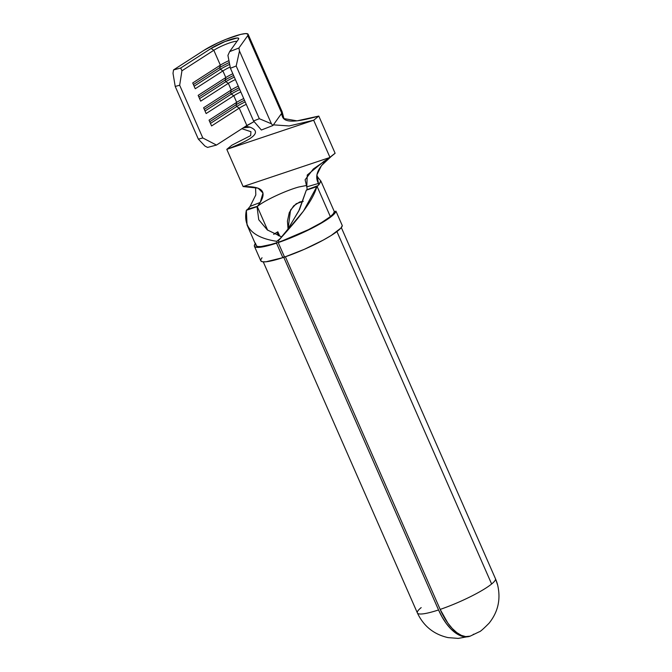 <?xml version="1.0" encoding="UTF-8"?>
<svg xmlns="http://www.w3.org/2000/svg" width="672" height="672" viewBox="0 0 672 672"><rect width="100%" height="100%" fill="white"/><g stroke="black" fill="none" stroke-linecap="round" stroke-linejoin="round"><path stroke-width="1.01" d="M473.155 634.494L473.743 634.166M470.19 636.149L465.654 636.602L461.303 635.342L456.767 632.587L452.214 628.429L447.821 623.036L440.168 609.403A42.638 20.076 71.2 0 0 470.14 636.166L479.287 631.781C480.077 631.823 483.336 628.975 489.048 623.23C498.179 611.848 501.001 598.954 497.524 584.548A42.638 42.084 164.7 0 0 495.499 578.819A42.638 6.745 156.3 0 1 491.627 584.002A42.638 6.745 156.3 0 1 440.168 609.403L285.382 256.788L440.168 609.403A42.638 6.745 -23.7 0 0 491.627 584.002L336.932 231.588L491.627 584.002A42.638 6.745 -23.7 0 0 495.499 578.819A42.638 6.745 -23.7 0 0 495.44 578.668L341.326 227.581M283.046 235.494L303.492 211.075L316.798 186.69L306.314 190.159A29.828 4.721 -23.7 0 0 306.533 189.983A29.828 4.721 -23.7 0 0 306.743 189.806L307.188 189.311L306.743 189.806A29.828 4.721 156.3 0 1 306.533 189.983A29.828 4.721 156.3 0 1 306.314 190.159L299.544 209.479L287.986 229.076L278.351 240.778L278.897 242.021A42.638 6.745 -23.7 0 0 330.355 216.619L317.108 186.438A42.638 6.745 156.3 0 1 316.798 186.69C312.245 203.524 292.438 224.986 278.351 240.778L278.897 242.021L278.2 242.6L284.55 257.065A44.461 7.031 -23.7 0 0 342.292 225.616L335.941 211.151L342.292 225.616L340.897 228.085L331.111 235.536L323.308 240.064L304.265 249.346L284.55 257.065L278.2 242.6L297.914 234.872L316.957 225.599L330.742 216.997L334.547 213.62L335.941 211.151A44.461 7.031 156.3 0 1 278.2 242.6L308.406 229.673L321.317 222.726L330.355 216.619A42.638 6.745 -23.7 0 0 334.261 211.856L335.941 211.151L334.261 211.856L333.211 213.889L330.355 216.619L317.108 186.438A42.638 6.745 156.3 0 1 316.798 186.69L306.314 190.159L298.712 211.084L286.121 232.033M318.175 185.539A42.638 6.745 156.3 0 1 317.108 186.438A42.638 6.745 156.3 0 0 318.175 185.539L306.743 189.806L318.175 185.539M334.404 211.798L320.922 181.104L318.923 184.834L320.704 180.793C317.797 177.467 316.546 175.468 316.949 174.787L318.461 183.448C312.866 173.393 321.535 163.33 335.118 153.275L329.994 157.441L243.121 186.556C258.224 186.346 268.296 189.076 260.207 202.457L257.989 205.8L258.88 205.254C266.977 199.307 286.784 190.252 298.78 187.001L306.18 185.556L298.78 187.001C286.784 190.252 266.977 199.307 258.88 205.254L257.46 206.321L260.207 202.457L262.996 193.057L258.098 188.152L243.121 186.556L329.994 157.441L323.702 161.54L307.255 174.997L306.776 186.85L305.113 179.777L313.261 169.042L329.994 157.441L313.664 120.238L318.788 116.071L335.118 153.275L329.994 157.441L313.664 120.238L226.792 149.352L243.121 186.556L226.792 149.352C247.313 141.128 264.676 133.106 250.026 127.151L243.239 127.831L250.026 127.151C264.676 133.106 247.313 141.128 226.792 149.352L313.664 120.238L289.111 125.958L273.403 124.849L289.111 125.958L313.664 120.238L318.788 116.071C299.191 121.464 282.223 124.715 282.047 114.299L280.384 115.088L282.047 114.299L283.962 118.608L297.049 120.859L318.788 116.071L335.118 153.275M247.044 224.868L246.364 210.294A42.638 6.745 156.3 0 1 246.666 210.042A42.638 6.745 156.3 0 1 247.884 209.093L250.11 206.354L260.207 202.457M469.963 636.224L465.024 636.812L460.396 635.645L455.616 632.974L450.862 628.883L446.326 623.54L442.168 617.148L438.547 609.949A42.638 6.745 156.3 0 1 417.371 612.94A42.638 6.745 -23.7 0 0 438.547 609.949L283.626 257.032L282.862 257.636L276.511 243.163L277.276 242.558L276.738 241.324L280.535 238.308L276.738 241.324L277.276 242.558L270.917 244.507L261.106 246.54L258.023 246.557L256.326 245.893L256.082 244.583M257.242 206.497A29.828 4.721 156.3 0 1 257.46 206.321A29.828 4.721 -23.7 0 0 257.242 206.497L267.616 230.126L257.242 206.497A29.828 4.721 -23.7 0 0 257.032 206.674A29.828 4.721 156.3 0 1 257.242 206.497M273.655 234.377L277.838 231.798L279.804 236.275L277.838 231.798A29.828 4.721 -23.7 0 0 274.277 233.974M287.431 221.13L288.053 228.967L290.539 210.008L296.201 203.725L303.24 201.323L299.712 201.97L293.672 205.842L289.288 212.587L287.431 221.13M281.744 236.956L267.338 229.933L258.745 219.727L257.032 206.674L246.364 210.294A42.638 6.745 156.3 0 1 246.666 210.042A42.638 6.745 156.3 0 1 247.884 209.093L257.46 206.321L247.884 209.093L250.11 206.354L255.805 194.922L255.57 187.53L255.805 194.922L250.11 206.354M469.955 636.224A42.638 21.756 -108.2 0 1 469.753 636.3A42.638 21.756 -108.2 0 1 438.547 609.949L283.626 257.032L282.862 257.636L276.511 243.163A44.461 7.031 156.3 0 1 254.419 246.288A44.461 7.031 156.3 0 1 255.293 243.726M247.019 224.876L256.091 245.557A42.638 6.745 -23.7 0 0 277.276 242.558L269.875 245.196L259.644 247.313L256.435 247.338L254.663 246.649L254.402 245.28L255.662 243.281M230.42 68.25L227.926 55.398L229.631 51.626L238.896 48.014L239.484 51.03L271.421 123.782L272.924 125.521L281.324 113.778L282.047 114.299L281.324 113.778L281.753 113.182L272.924 125.521L271.421 123.782L239.484 51.03L236.191 65.999L230.42 68.25L253.554 120.952L230.42 68.25L227.926 55.398L229.631 51.626L238.896 48.014L247.724 35.675L281.753 113.182L282.139 111.796L248.119 34.28A27.434 4.343 156.3 0 1 247.724 35.675L238.896 48.014L239.484 51.03L236.191 65.999L259.325 118.709L236.191 65.999L230.42 68.25M261.383 130.015L253.554 120.952L259.325 118.709L271.421 123.782L259.325 118.709L253.554 120.952L261.383 130.015L272.924 125.521L261.383 130.015M244.667 126.916L216.468 145.068L207.564 147.42L216.468 145.068L202.81 137.962L198.358 139.138L204.943 146.059L207.564 147.42L204.943 146.059L198.358 139.138L175.216 86.428L198.358 139.138L202.81 137.962L179.668 85.252L175.216 86.428L173.006 73.307L173.536 69.913L180.692 68.023L211.075 48.46L213.822 50.266L220.357 65.15L219.677 67.637L193.41 84.554L219.677 67.637A16.918 2.68 156.3 0 1 229.312 62.546A16.918 2.68 -23.7 0 0 219.677 67.637L220.399 69.292L194.132 86.201L220.399 69.292L219.677 67.637L220.357 65.15A14.633 2.31 156.3 0 1 228.942 60.64A14.633 2.31 -23.7 0 0 220.357 65.15L192.713 82.958L195.25 88.746L222.902 70.938L220.399 69.292A16.918 2.68 156.3 0 1 229.664 64.369A16.918 2.68 -23.7 0 0 220.399 69.292L222.902 70.938L225.8 77.549L225.12 80.035L198.853 96.953L225.12 80.035A16.918 2.68 156.3 0 1 233.596 75.482A16.918 2.68 -23.7 0 0 225.12 80.035L225.842 81.69L199.584 98.608L225.842 81.69L225.12 80.035L225.8 77.549A14.633 2.31 156.3 0 1 232.831 73.752A14.633 2.31 -23.7 0 0 225.8 77.549L198.156 95.357L200.693 101.144L228.346 83.336L225.842 81.69A16.918 2.68 156.3 0 1 234.318 77.137A16.918 2.68 -23.7 0 0 225.842 81.69L228.346 83.336L231.244 89.956L230.563 92.442L204.296 109.351L230.563 92.442A16.918 2.68 156.3 0 1 239.039 87.881A16.918 2.68 -23.7 0 0 230.563 92.442L231.286 94.097L205.027 111.006L231.286 94.097L230.563 92.442L231.244 89.956A14.633 2.31 156.3 0 1 238.274 86.15A14.633 2.31 -23.7 0 0 231.244 89.956L203.599 107.755L206.136 113.543L233.789 95.743L231.286 94.097A16.918 2.68 156.3 0 1 239.761 89.536A16.918 2.68 -23.7 0 0 231.286 94.097L233.789 95.743L236.687 102.354L236.006 104.84L209.74 121.758L236.006 104.84A16.918 2.68 156.3 0 1 244.482 100.288A16.918 2.68 -23.7 0 0 236.006 104.84L236.729 106.495L210.47 123.404L236.729 106.495L236.006 104.84L236.687 102.354L209.042 120.162L211.579 125.95L239.232 108.142L236.729 106.495A16.918 2.68 156.3 0 1 245.204 101.934A16.918 2.68 -23.7 0 0 236.729 106.495L239.232 108.142A14.633 2.31 156.3 0 1 246.263 104.336A14.633 2.31 -23.7 0 0 239.232 108.142L246.851 125.504L244.667 126.916L254.108 121.598L246.851 125.504L239.232 108.142L211.579 125.95L209.042 120.162L236.687 102.354A14.633 2.31 156.3 0 1 243.726 98.549A14.633 2.31 -23.7 0 0 236.687 102.354L233.789 95.743A14.633 2.31 156.3 0 1 240.82 91.938A14.633 2.31 -23.7 0 0 233.789 95.743L206.136 113.543L203.599 107.755L231.244 89.956L228.346 83.336A14.633 2.31 156.3 0 1 235.376 79.54A14.633 2.31 -23.7 0 0 228.346 83.336L200.693 101.144L198.156 95.357L225.8 77.549L222.902 70.938A14.633 2.31 156.3 0 1 230.177 67.015A14.633 2.31 -23.7 0 0 222.902 70.938L195.25 88.746L192.713 82.958L220.357 65.15L213.822 50.266A14.633 2.31 156.3 0 1 226.943 43.865A14.633 2.31 156.3 0 1 236.947 41.395A14.633 2.31 -23.7 0 0 226.943 43.865A14.633 2.31 -23.7 0 0 213.822 50.266L181.936 70.804L179.668 85.252L202.81 137.962L216.468 145.068L244.667 126.916L246.212 126.344L250.026 127.151L246.212 126.344M263.248 261.853L417.371 612.94A42.638 6.745 156.3 0 1 421.184 607.606M257.032 206.674L246.364 210.294C242.869 227.312 253 237.653 276.738 241.324M497.717 585.27L495.499 578.819A42.638 6.745 -23.7 0 0 495.348 578.491M306.776 186.85L307.188 189.311L306.776 186.85L318.461 183.448L318.604 184.85L318.461 183.448M331.237 156.433L321.451 165.614L316.949 174.787M231.907 145.186L226.792 149.352L231.907 145.186L250.664 135.601L250.942 131.704L241.878 128.705L250.942 131.704L250.664 135.601L231.907 145.186M283.962 118.608L282.198 112.039L281.753 113.182L247.724 35.675L247.951 34.037L245.515 33.6L240.685 34.406L226.094 39.295L217.888 42.857L203.927 50.35A27.434 4.343 156.3 0 1 230.941 37.439A27.434 4.343 156.3 0 1 248.119 34.28M173.536 69.913L203.927 50.35L173.536 69.913L180.692 68.023L181.936 70.804L179.668 85.252L175.216 86.428L173.006 73.307L173.536 69.913M211.075 48.46L224.935 41.555L237.073 37.993L238.594 38.262L238.459 39.287L229.631 51.626L238.459 39.287A17.144 2.713 156.3 0 0 238.678 38.9A17.144 2.713 156.3 0 0 229.152 39.967A17.144 2.713 156.3 0 0 211.075 48.46L180.692 68.023L181.936 70.804L213.822 50.266L211.075 48.46M254.419 246.288L260.77 260.761A44.461 7.031 -23.7 0 0 282.862 257.636L266.003 261.786L262.786 261.803L261.013 261.114L260.753 259.745L262.021 257.746M278.418 235.754L276.923 232.336L278.418 235.754M469.753 636.3L458.254 638.4L448.039 637.61C433.843 634.402 423.62 626.178 417.371 612.94"/></g></svg>
